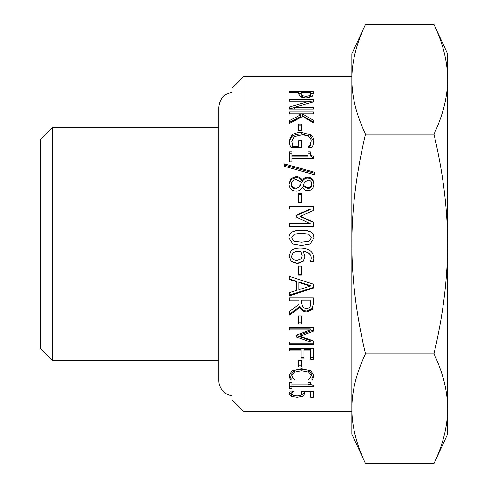 <?xml version="1.0" encoding="UTF-8"?>
<svg xmlns="http://www.w3.org/2000/svg" width="488" height="488" viewBox="0 0 488 488"><rect width="100%" height="100%" fill="white"/><g stroke="black" fill="none" stroke-linecap="round" stroke-linejoin="round"><path stroke-width="0.73" d="M291.97 386.63L289.524 386.63M310.929 384.465L308.026 384.465M308.026 382.836L308.026 382.44L310.222 382.44C310.039 384.221 311.155 385.13 313.558 385.178L313.558 386.502L291.97 386.502L291.97 388.698L289.524 388.698L289.524 382.44L291.97 382.44L291.97 382.836M291.97 382.44L291.97 386.502M291.97 384.849L308.026 384.849L308.026 382.44M301.462 365.189L298.552 365.189M301.462 366.945L298.552 366.945L298.552 360.601L301.462 360.601L301.462 366.945M313.485 343.143L289.524 343.143L289.524 342.015L310.161 342.015L296.125 336.879L296.125 335.256L310.161 329.998L289.524 329.998L289.524 327.43L313.485 327.43L313.485 331.175L300.144 336.226L313.485 341.002L313.485 344.583L289.524 344.583L289.524 342.015M313.485 329.931L300.144 334.908L300.144 336.226M310.161 329.998L310.161 328.766L289.524 328.766M310.161 342.015L310.161 340.618L296.125 335.256M301.462 274.665L298.552 274.665M301.462 275.11L298.552 275.11L298.552 266.155L301.462 266.155L301.462 275.11M291.641 256.078C291.641 258.805 293.477 260.244 297.155 260.391L301.328 258.768L302.163 255.706L300.84 251.442L299.327 251.387C296.094 251.46 293.983 252.034 293.001 253.089L291.641 256.078L293.001 253.089M300.84 251.442L302.163 255.706M300.84 251.338L299.327 251.277C296.094 251.357 293.983 251.918 293.001 252.961M304.823 256.249L303.408 260.805L297.29 263.349L291.269 261.147L289.018 255.968M311.155 258.439L311.155 258.231C311.124 254.205 308.459 251.906 303.152 251.338L304.823 256.426L303.408 261.049L297.29 263.63L291.269 261.397L289.018 256.054L291.19 250.783C292.885 249.075 295.838 248.197 300.047 248.142C304.225 248.124 307.568 248.996 310.063 250.765C312.57 252.54 313.857 255.236 313.93 258.86L313.601 261.568L310.514 261.568L311.155 258.439C311.124 254.352 308.459 252.021 303.152 251.442M313.93 258.652L313.601 261.318L310.569 261.318M291.678 237.815L294.203 241.389L301.505 242.231L308.825 241.371L311.307 237.815L308.782 234.246L301.48 233.416L294.258 234.228L291.678 237.815L294.203 241.346L301.505 242.201L308.825 241.328L311.307 237.815M310.13 244L301.505 245.446L292.782 244L289.018 237.815C288.969 232.63 293.123 230.074 301.48 230.159C309.965 230.098 314.132 232.654 313.967 237.815L310.13 244L301.505 245.464L292.782 244M289.018 237.906C288.969 232.788 293.123 230.275 301.48 230.36C309.965 230.299 314.132 232.813 313.967 237.906M298.552 194.413L301.462 194.413M301.462 202.41L298.552 202.41L298.552 193.693L301.462 193.693L301.462 202.41M284.321 165.036L314.553 173.24M314.553 172.215L314.553 174.716L284.321 166.286L284.321 163.889L314.553 172.215M298.784 142.106L301.578 142.106M291.812 141.117L292.593 146.467L298.784 146.467L298.784 140.629L301.578 140.629L301.578 147.614L291.116 147.614L289.756 144.741L289.055 141.209L292.184 134.804C294.325 133.248 297.436 132.468 301.523 132.449L310.63 134.816C312.771 136.347 313.863 138.482 313.912 141.227L313.247 144.771L311.85 147.535L308.007 147.535L310.026 144.851L311.155 140.934C310.862 137.122 307.684 135.127 301.621 134.95L294.356 136.622L291.812 141.117L292.593 145.058L298.784 145.058M309.16 147.535L310.026 146.266L311.155 140.934M289.085 141.971L292.184 136.359C294.325 134.834 297.436 134.06 301.523 134.041L310.63 136.378L313.882 141.984M292.593 146.467L292.593 145.058M310.026 146.266L310.026 144.851M302.475 113.942L302.475 115.802L313.485 122.134L313.485 123.025L302.786 116.37L289.524 123.427L289.524 122.354L300.669 116.675L300.669 114.832L299.095 113.942L289.524 113.844L313.485 113.844L302.475 113.942L313.485 120.365L313.485 123.025M289.524 113.942L289.524 111.959L313.485 111.959L313.485 113.942M289.524 123.427L289.524 120.591L300.669 114.832M302.609 95.8L306.165 96.441L309.813 95.63L310.728 93.684L310.728 92.537L301.175 92.537L301.175 93.483L302.609 95.8L302.609 97.624M309.813 97.752L310.728 95.837L310.728 93.684M301.755 97.368L301.175 95.63L301.175 93.483M298.455 93.379L301.175 93.379M310.728 93.379L313.485 93.379M311.984 96.667L306.257 98.051L300.937 97.027L298.455 93.714L298.455 92.537L289.524 92.537L289.524 91.195L313.485 91.195L313.485 93.775L311.984 96.667M310.179 101.632L313.485 101.919L294.514 107.281L313.485 107.281L313.485 109.019L289.524 109.019L294.514 107.451M294.514 109.019L294.514 107.281M310.179 102.816L310.179 101.101L289.524 101.101L289.524 99.564L313.485 99.564L313.485 101.919M289.524 109.019L289.524 106.933L310.179 101.101M298.552 125.794L301.462 125.794M301.462 130.589L298.552 130.589L298.552 124.08L301.462 124.08L301.462 130.589M308.026 153.232L310.222 153.232C310.039 155.873 311.155 157.246 313.558 157.349L313.558 158.222L291.97 158.222L291.97 161.9L289.524 161.9L289.524 151.914L291.97 151.914L291.97 155.581L308.026 155.581L308.026 151.914L310.222 151.914C310.039 154.598 311.155 155.989 313.558 156.093L313.558 158.222M291.97 155.581L291.97 156.843L308.026 156.843L308.026 155.581M289.524 153.232L291.97 153.232M310.222 153.232L310.222 151.914M303.097 185.391L303.097 186.233L307.891 188.441C310.222 188.368 311.478 187.111 311.655 184.671L311.655 183.811C311.564 181.493 310.374 180.261 308.087 180.115L304.591 182.237L303.097 185.391L307.891 187.636C310.222 187.557 311.478 186.282 311.655 183.811M291.366 183.866L291.366 184.726C291.476 187.343 292.983 188.722 295.893 188.856L300.01 186.251L301.505 182.134L296.375 179.596C293.257 179.785 291.586 181.213 291.366 183.866C291.476 186.52 292.983 187.917 295.893 188.057C297.649 188.209 299.022 187.325 300.01 185.409M300.01 186.251L301.505 182.134M288.981 184.69L291.037 179.438L296.143 177.577C298.851 177.601 300.907 178.828 302.316 181.255L302.414 181.255C303.652 179.133 305.421 178.083 307.714 178.102C311.618 178.37 313.723 180.566 314.028 184.69M296.204 191.18C291.751 190.808 289.341 188.362 288.981 183.83L291.037 178.504L296.143 176.613C298.851 176.638 300.907 177.882 302.316 180.346L302.414 180.346C303.652 178.193 305.421 177.126 307.714 177.15C311.618 177.419 313.723 179.645 314.028 183.83C313.778 188.124 311.747 190.381 307.928 190.607C305.567 190.57 303.682 189.417 302.279 187.16L302.182 187.16C301.017 189.82 299.022 191.156 296.204 191.18M302.414 181.255L302.414 180.346M302.316 181.255L302.316 180.346M296.125 215.556L310.161 209.566L310.161 209.065L289.524 209.065L289.524 206.168L313.485 206.168L313.485 210.413L300.144 216.294L300.144 216.69L313.485 222.333M289.524 206.705L313.485 206.705M289.524 223.547L310.161 223.547L296.125 217.062L296.125 215.147L310.161 209.065M300.144 216.294L313.485 222.016L313.485 226.414L289.524 226.414L289.524 223.248L310.161 223.248M298.937 282.497L298.937 289.659L310.222 286.078L298.937 282.497L298.937 281.948L310.222 285.474L310.222 286.078M296.222 281.643L289.524 279.52L289.524 276.367L313.485 284.248L313.485 288.048L289.524 295.789L289.524 292.58L296.222 290.494L296.222 281.106L289.524 279.014M313.485 287.42L289.524 295.045M302.957 307.599L306.726 308.849L309.911 307.452L310.728 303.914L310.728 300.95L301.718 300.95L301.718 303.566L302.957 307.599M301.718 300.95L301.718 300.132L310.728 300.132L310.728 300.95M313.485 302.896L312.222 308.471L306.976 310.929C303.457 310.819 301.114 309.319 299.949 306.421L289.524 314.12M299.949 306.421L299.949 307.324L289.524 315.132L289.524 311.368L299.059 304.366L299.059 300.132L289.524 300.132M299.059 300.95L289.524 300.95L289.524 297.942L313.485 297.942L313.485 303.75L312.222 309.404L306.976 311.899C303.457 311.789 301.114 310.264 299.949 307.324M301.462 322.916L298.552 322.916M301.462 324.056L298.552 324.056L298.552 315.98L301.462 315.98L301.462 324.056M313.485 357.594L310.649 357.594M301.053 350.896L301.053 349.371L289.524 349.371L289.524 348.426L313.485 348.426L313.485 359.241L310.649 359.241L310.649 350.896L303.89 350.896L303.89 358.906L301.053 358.906L301.053 350.896L289.524 350.896L289.524 348.426M303.89 357.265L301.053 357.265M310.649 350.896L310.649 349.371L303.89 349.371L303.89 350.896M292.782 378.102L291.153 378.102L289.171 374.674M311.191 375.571L311.191 373.692L308.727 370.392L301.48 369.019L294.24 370.441L291.854 373.692L291.854 375.571L293.038 378.401L294.959 380.042L291.153 380.042L289.793 378.157L289.097 375.546L292.239 370.63L301.48 368.635L310.606 370.618L313.912 375.583L313.29 378.157L311.893 380.042L308.044 380.042L310.045 378.298L311.191 375.571L308.727 372.222L301.48 370.831L294.24 372.271L291.854 375.571M313.827 374.668L311.893 378.102L310.216 378.102M289.793 376.242L289.793 378.157M291.153 378.102L291.153 380.042M308.727 370.392L308.727 372.222M311.893 378.102L311.893 380.042M313.29 376.242L313.29 378.157M304.28 392.73L302.92 394.139L301.438 394.707M313.485 395.085L310.667 395.085M291.983 390.998L291.793 393.938L293.251 395.457L297.155 395.975L300.608 395.396L301.718 393.67L301.718 391.474M291.934 394.475L289.25 392.706M304.28 391.474L304.414 393.907L302.92 396.311L297.131 397.33L291.366 396.457L289.018 393.914L290.378 390.998L293.776 390.998L292.495 392.334L291.793 393.938M310.667 391.474L310.667 392.919L304.28 392.919M301.718 393.67L301.133 391.474L313.485 391.474L313.485 397.275L310.667 397.275L310.667 392.919M292.495 390.998L292.495 392.334M244 76.281L232.02 88.261L232.02 399.739L244 411.72L244 76.281L351.817 76.281M232.02 395.798A15.457 15.457 0 0 1 218.807 380.506L218.807 107.494C219.441 99.137 223.846 94.044 232.02 92.201M433.936 24.4L447.655 53.82L447.655 79.3C447.63 61.842 443.055 43.542 433.936 24.4L365.536 24.4C356.417 43.542 351.848 61.842 351.817 79.3C351.848 96.758 356.417 115.058 365.536 134.2C356.417 172.477 351.848 209.077 351.817 244L351.817 53.82L365.536 24.4M447.655 408.7L447.655 434.18L433.936 463.6C443.055 444.458 447.63 426.158 447.655 408.7C447.63 391.242 443.055 372.942 433.936 353.8C443.055 315.522 447.63 278.923 447.655 244L447.655 408.7M447.655 244C447.63 209.077 443.055 172.477 433.936 134.2C443.055 115.058 447.63 96.758 447.655 79.3L447.655 244M365.536 353.8C356.417 372.942 351.848 391.242 351.817 408.7L351.817 244C351.848 278.923 356.417 315.522 365.536 353.8L433.936 353.8M365.536 463.6L351.817 434.18L351.817 408.7C351.848 426.158 356.417 444.458 365.536 463.6L433.936 463.6M365.536 134.2L433.936 134.2M52.326 127.459L40.345 139.44L40.345 348.56L52.326 360.54L52.326 127.459L218.807 127.459M310.63 136.378L310.63 134.816M301.523 134.041L301.523 132.449M292.184 136.359L292.184 134.804M306.165 98.051L306.165 96.441M309.813 97.643L309.813 95.63M307.891 188.441L307.891 187.636M295.893 188.856L295.893 188.057M307.714 178.102L307.714 177.15M296.143 177.577L296.143 176.613M291.037 179.438L291.037 178.504M306.976 310.929L306.976 311.899M312.222 308.471L312.222 309.404M294.24 370.441L294.24 372.271M301.48 369.019L301.48 370.831M297.131 395.975L297.131 397.33M302.92 394.139L302.92 396.311M291.366 394.28L291.366 396.457M244 411.72L351.817 411.72M52.326 360.54L218.807 360.54"/></g></svg>
